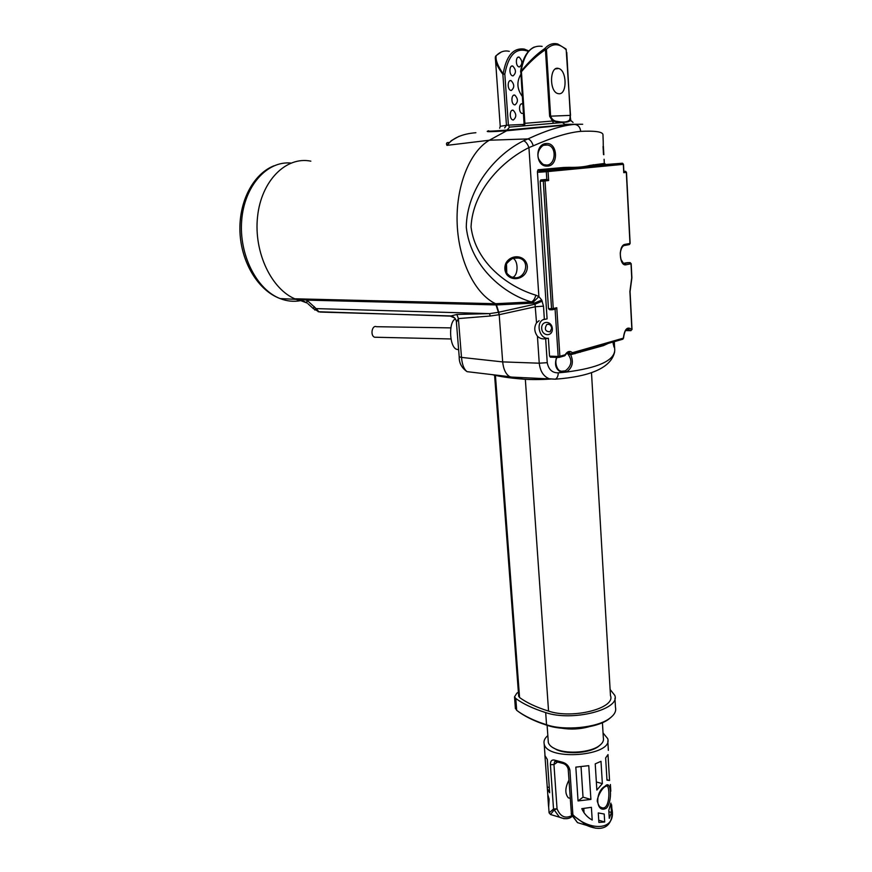 <?xml version="1.0" encoding="UTF-8"?>
<svg xmlns="http://www.w3.org/2000/svg" width="872" height="872" viewBox="0 0 872 872"><rect width="100%" height="100%" fill="white"/><g stroke="black" fill="none" stroke-linecap="round" stroke-linejoin="round"><path stroke-width="1.31" d="M547.834 735.587C544.695 738.246 543.474 741.026 544.183 743.914C546.995 761.518 614.106 755.882 607.664 738.584L603.053 732.971M549.109 812.9L553.524 808.976L550.417 764.7C550.352 760.7 552.02 759.25 555.431 760.351L561.546 761.986C566.026 763 568.817 765.671 569.896 769.987L572.882 814.721C588.633 830.809 616.951 831.943 611.839 808.409L611.61 804.736M605.168 786.173C611.337 778.947 612.645 801.281 606.509 808.104C595.859 814.415 594.41 791.667 605.168 786.173M548.673 807.101L549.131 799.134L547.79 794.686M547.79 795.82L548.532 806.229M544.88 755.043L547.376 788.757L549.665 792.735L547.311 759.458L545.022 755.686L544.902 753.975M578.049 800.921L575.825 767.131L588.764 765.66L590.9 799.428L578.049 800.921L583.03 797.182L581.057 766.826M600.993 761.321L602.356 783.623L596.851 790.054L595.227 763.861L600.993 761.321M604.22 814.034L604.699 821.991L598.868 822.427L598.279 812.933L604.22 814.034M591.401 807.319L592.208 820.029C587.575 817.544 584.098 813.761 581.788 808.671L591.401 807.319M609.277 818.361L608.798 810.426L610.901 803.09L611.468 812.486L609.277 818.361M608.002 754.596L609.55 780.484L606.977 780.157L605.637 757.942L608.002 754.596M606.454 785.934L607.457 786.206C607.566 785.53 606.738 785.716 604.972 786.773C601.113 788.844 595.99 799.962 597.549 802.033C598.443 805.096 599.456 806.796 600.568 807.123L600.568 807.123C609.735 812.639 610.106 788.757 607.457 786.206L606.683 785.868M595.805 828.215L586.747 825.413L571.269 814.012M545.654 338.696L547.235 362.676C548.619 369.597 552.303 372.976 558.287 372.824C558.156 376.094 557.175 378.219 555.344 379.189L549.218 378.764C543.496 376.399 540.171 371.21 539.245 363.199L537.435 336.221C539.746 338.478 542.482 339.306 545.654 338.696L548.368 338.238L549.545 356.158L558.167 356.43L555.072 309.102M558.287 372.824L562.124 372.486C555.965 370.142 554.123 365.096 556.609 357.357M550.799 357.171L549.545 356.158M546.624 143.52C557.982 142.801 558.69 166.258 547.278 166.105C535.201 166.955 534.558 143.455 546.624 143.52M552.139 309.767L549.654 309.734L548.488 308.688L540.171 181.3L540.814 179.937L546.809 179.414L546.308 171.697L539.005 172.264L537.425 171.675L547.093 318.869L543.005 319.708C535.332 323.643 539.91 339.481 548.368 338.238M537.425 171.675L538.024 169.757L539.637 170.912L546.951 170.345L564.478 168.688L563.519 167.489L569.133 167.326C577.602 167.522 584.556 166.879 590.006 165.375L604.59 163.435L605.8 164.525L590.638 166.399L591.205 167.424L548.063 171.555L548.641 180.548L545.033 180.918L553.262 308.535L556.772 307.718L559.879 356.267L565.143 354.773L564.958 355.525M603.5 154.562L603.053 146.496M603.173 140.61L602.955 134.397C602.127 131.716 594.715 130.713 580.719 131.356C568.304 132.489 552.488 137.318 533.261 145.842L528.933 147.586C502.119 160.84 472.678 190.761 471.043 226.993C475.556 263.224 508.714 287.106 535.822 295.161L538.885 296.622L541.741 300.044L543.496 306.159L535.441 306.726L499.198 314.694L495.612 303.728L496.495 304.938L306.835 300.121L316.133 308.612L489.541 313.626L498.751 312.252L499.187 314.607M537.435 336.221C534.242 331.72 533.937 327.251 536.531 322.825L539.136 320.656M550.276 357.149L558.658 357.422L558.167 356.43L559.879 356.267L559.399 357.324L564.664 355.82L565.143 354.773C567.389 351.22 569.798 350.533 572.37 352.713L601.277 344.484L600.841 345.476L604.34 344.495M540.814 179.937L546.809 179.414L548.641 180.548M590.006 165.375L590.638 166.399L569.612 168.383L570.19 169.43M569.133 167.326L569.612 168.383L539.637 170.912L539.005 172.264M604.013 344.582L603.533 345.585L570.68 354.686C573.885 362.098 572.446 367.886 566.375 372.061C597.963 367.962 614.095 360.692 614.76 350.25L614.498 345.879M614.335 341.639C614.684 349.149 614.237 349.28 612.994 342.02L613.299 344.331M561.71 371.232L565.394 370.829C571.814 365.804 572.555 360.082 567.628 353.651L569.765 353.814M591.489 372.627L610.476 695.616C615.894 708.217 572.49 719.367 548.553 711.094C536.345 707.268 526.677 702.745 519.559 697.513L518.666 695.856M495.721 56.2L496.092 55.972C495.492 60.124 497.847 66.076 503.155 73.837L502.872 74.273C498.849 68.91 496.408 64.332 495.547 60.55L495.285 57.966M566.756 52.44L570.55 120.205L573.057 122.44M542.133 46.38C531.233 44.843 524.225 53.159 521.085 71.351C528.857 61.661 536.672 54.119 544.51 48.734L546.417 49.279L545.436 49.693C537.457 54.936 529.446 62.272 521.423 71.711L520.573 71.864L521.423 71.711L524.889 123.334L552.532 121.023L549.633 116.238L545.436 49.693L544.51 48.734M513.019 75.908L512.562 75.842C508.91 75.079 509.117 64.811 512.769 66.043C516.235 69.793 516.322 73.074 513.019 75.908M519.44 66.959L519.014 66.893C515.407 66.174 515.548 55.928 519.167 57.127C522.622 60.866 522.71 64.147 519.44 66.959M523.364 113.295L522.045 113.469C518.469 112.651 518.862 102.591 522.426 103.866L522.742 103.986M515.003 104.891L514.48 104.825C510.85 104.008 511.21 93.849 514.829 95.124C518.208 98.809 518.262 102.068 515.003 104.891M513.346 119.998L512.791 119.922C509.15 119.072 509.597 108.946 513.216 110.254C516.562 113.916 516.606 117.164 513.346 119.998M511.319 90.47L510.818 90.405C507.155 89.609 507.439 79.363 511.101 80.627C514.545 84.355 514.611 87.636 511.319 90.47M522.219 96.291C517.009 89.097 516.518 81.848 520.758 74.523M559.116 93.762L557.895 93.587C548.968 91.571 549.709 65.291 558.625 68.485C566.909 70.251 567.345 94.252 559.116 93.762M536.531 322.825L535.037 304.186L498.74 312.22L496.495 304.938L534.536 303.075L531.375 301.941C502.806 293.559 470.281 265.611 466.28 227.189C466.771 188.766 495.329 154.649 523.603 140.774L527.952 138.91C546.679 130.266 562.157 125.437 574.365 124.424C578.005 124.685 580.12 126.996 580.719 131.356M475.883 132.718C462.324 133.808 452.677 138.016 446.944 145.362C445.974 143.313 446.595 142.376 448.84 142.518M304.47 301.614L295.51 298.802L495.612 303.718C475.349 294.267 458.759 261.393 457.19 224.268C455.533 187.153 469.43 151.772 489.366 140.229L506.697 130.767C490.892 131.901 484.701 131.977 488.124 130.974M514.175 377.609L509.869 376.737C505.869 374.382 503.471 369.445 502.675 361.913L499.198 314.694L490.238 316.013L489.541 313.626L456.874 314.465L450.355 316.111L318.138 311.729M304.579 301.668L296.109 299.336C271.824 290.071 253.567 252.575 257.556 216.692C261.262 180.744 286.147 156.023 310.846 161.167M297.069 299.706L295.51 298.802L306.835 300.121L306.988 303.053C303.859 300.993 300.328 299.641 296.415 299.009M456.874 314.465L458.389 318.585L456.416 322.302M459.195 356.779L461.506 357.4C462.116 364.594 463.98 369.347 467.076 371.657L468.253 371.799M459.195 136.25L451.336 140.632L446.944 145.362L489.366 140.229L527.952 138.91C530.22 139.607 531.996 141.929 533.261 145.842M306.955 302.976L296.469 299.02M495.612 303.718L531.375 301.941C533.359 301.113 534.841 298.856 535.822 295.161M314.759 310.061L316.133 308.612L318.956 311.838L313.266 308.503L314.225 306.606M313.571 308.83L307.99 303.772M320.013 312.056L450.704 315.926C454.018 316.678 455.903 318.574 456.361 321.637L459.217 356.942C459.064 363.025 461.68 367.93 467.076 371.657L509.869 376.737M450.355 316.111L454.737 318.051M488.636 130.756C485.497 131.509 491.666 131.269 507.144 130.059L509.521 127.105L562.375 122.549L564.914 124.315L582.681 124.271M570.768 124.565L506.697 130.767L507.144 130.059L565.503 124.761M542.253 301.156L535.037 304.186L534.536 303.075L541.741 300.044M506.643 274.408C504.528 270.909 504.267 267.192 505.847 263.268C511.079 253.545 526.165 254.907 527.331 266.407C527.691 278.048 513.052 282.768 506.643 274.408L507.123 273.546C505.389 270.691 505.182 267.442 506.49 263.791L505.847 263.268M510.458 377.031L555.344 379.189C591.445 376.475 611.207 367.374 614.64 351.896M533.097 302.257L538.885 296.622L528.933 147.586C527.538 143.826 525.762 141.558 523.603 140.774M565.394 370.829L566.375 372.061L562.124 372.486L560.783 371.003C557.143 371.036 553.993 361.313 557.197 357.378M603.38 146.267L603.838 154.736L603.38 146.267M568.457 120.848C569.645 120.51 570.19 118.69 570.114 115.387L550.624 116.172C551.998 119.475 554.167 121.208 557.121 121.371C562.604 122.407 566.375 122.233 568.457 120.848L569.056 121.415L570.55 120.205L570.691 120.892M495.852 55.895L495.361 57.149M496.092 55.972L495.372 56.789L495.547 60.55L500.234 126.331L506.458 125.306L502.872 74.273L504.823 74.098L503.155 73.837C506.272 55.83 513.325 47.579 524.301 49.083L528.813 50.968M570.517 115.387L566.19 49.813L565.874 48.93L557.753 44.014C553.11 42.826 548.859 44.254 545 48.32M520.693 71.82L520.584 71.602C522.404 58.784 526.95 50.598 534.231 47.034M566.179 49.246L566.19 49.813C559.344 43.24 552.75 43.066 546.417 49.279L550.624 116.172L549.633 116.238M553.349 123.181L552.532 121.023L557.372 121.949C562.876 122.527 566.767 122.353 569.056 121.415M557.121 121.371L558.145 122.832M610.117 689.48L614.782 695.366C620.853 709.394 572.359 721.863 545.687 712.588C533.075 708.609 523.102 703.911 515.788 698.483L514.513 696.848L516.867 693.164L518.393 692.248M515.341 707.813L516.682 710.331C522.546 714.778 530.154 718.779 539.506 722.332L546.548 724.774C564.685 730.998 597.026 727.771 609.408 718.528C614.433 714.931 616.449 711.203 615.469 707.334L614.945 698.276M611.228 717.133L608.547 719.324C596.459 728.327 565.002 731.466 547.333 725.406L540.357 722.975C531.353 719.563 523.974 715.727 518.219 711.465M561.339 728.153C570.539 729.679 579.618 729.254 588.589 726.856M548.183 740.47L548.325 742.486C549.142 745.298 551.954 747.642 556.739 749.506C568.402 754.215 590.224 752.383 598.944 745.963C602.552 743.391 604.024 740.699 603.348 737.865L602.421 722.692M552.347 747.326L557.546 750.127C568.773 754.651 589.723 752.896 598.105 746.726L600.078 745.102M552.336 328.635C552.903 336.832 542.166 336.603 541.697 328.472C541.087 320.318 551.845 320.427 552.336 328.635M543.757 319.326L543.005 319.708M623.317 263.344L627.132 262.69M543.518 145.395L546.057 144.839C544.095 143.106 535.539 150.54 538.634 158.944C541.349 163.151 543.398 165.081 544.771 164.732L544.771 164.732C555.181 167.827 557.96 146.649 547.583 145.014L543.997 145.21M507.199 273.645C509.488 275.988 511.33 277.176 512.747 277.209L512.747 277.209C524.573 281.493 531.767 260.336 518.578 258.047L513.902 258.068M512.856 277.231C518.393 275.334 518.48 260.619 512.954 258.33M513.455 258.177L518.578 258.047C515.461 256.335 511.428 258.254 506.49 263.791L506.785 273.601M457.68 338.031L457.353 333.856M458.639 349.814L457.473 349.465C449.44 349.029 448.077 321.768 455.402 318.945M376.312 337.268L374.611 337.224C370.044 335.775 371.973 324.755 376.453 326.706L450.802 327.883M552.706 309.68L555.617 308.982L556.772 307.718M570.888 353.847L570.68 354.686L569.471 354.37L567.628 353.651L571.018 353.749L567.901 352.691M569.471 354.37L568.446 353.77L571.465 353.868M575.989 352.582L580.207 351.383L571.901 353.749L572.37 352.713L571.443 353.879M575.902 352.604L600.841 345.476L600.339 346.489M581.101 350.228L580.316 352.223M601.277 344.484L623.349 338.151M603.947 344.625L622.881 339.197L623.349 338.205C624.548 328.94 627.382 326.063 631.862 329.562L630.521 330.488L627.371 328.962M631.851 329.409L629.9 291.575M629.889 291.521L631.72 277.819M631.72 277.754L631.012 263.758L626.074 264.772C619.218 266.723 618.074 245.13 625.006 244.367L629.966 243.462L626.325 172.405L623.753 172.667L623.327 164.35L622.259 163.238L594.486 165.854L593.309 164.721M575.313 352.779L574.953 353.77M623.753 172.667L623.698 171.588M551.714 328.253C550.995 324.962 549.338 323.73 546.733 324.569C544.161 329.169 545.283 331.589 550.09 331.829L551.714 328.253M568.947 780.146C565.034 787.678 564.827 793.575 568.326 797.836L570.168 798.327M555.715 761.278L554.592 761.703L553.96 764.57L557.045 808.845L554.211 809.87L550.515 814.503L551.355 814.764M547.158 786.947L549.306 787.558M556.292 749.615L557.186 749.855M590.9 799.428L583.03 797.182M602.356 783.623L596.35 781.977M604.699 821.991L598.737 820.225M584.044 812.824L583.76 808.518M611.468 812.486L608.874 811.734M562.331 763.273L561.546 761.986M571.204 813.696L572.882 814.721L572.283 815.244L577.482 822.623L582.529 824.138M556.423 761.692L555.431 760.351M564.162 818.732L559.486 817.206L553.524 808.976L557.045 808.845C560.402 816.683 565.339 818.928 571.836 815.593M538.024 169.757L563.519 167.489M604.329 163.5L604.1 159.249M543.496 306.159L544.357 319.228M547.235 362.676L539.245 363.199L502.664 361.891M623.327 164.339L591.205 167.424M548.488 308.688L551.54 308.699L543.267 181.071L540.171 181.3M545.033 180.918L543.267 181.071L543.91 179.708L545.033 180.918M549.654 309.734L552.063 309.745L551.54 308.699L553.262 308.535L552.325 309.767L555.617 308.982M546.951 170.345L548.063 171.555L546.308 171.697L546.951 170.345M626.325 172.384L625.268 171.294L623.862 171.392M629.966 243.375L629.41 244.552L630.129 243.408L626.499 172.384L625.616 171.337M622.259 163.238L605.8 164.525M608.373 343.339L603.533 345.585M571.204 353.868L569.798 353.814M519.559 697.513L495.427 375.407M548.553 711.094L525.336 379.287M500.212 126.484L499.656 128.206M509.281 51.35C504.55 50.227 500.223 51.644 496.31 55.612M528.41 51.404C516.409 46.925 508.55 54.489 504.823 74.098L508.387 125.132L523.919 124.402M490.238 316.013L458.389 318.585L461.506 357.4L502.675 361.913M565.089 124.304L574.365 124.424M550.221 379.08C540.106 379.691 531.288 379.734 523.756 379.2L522.328 379.058L520.867 377.5M504.67 127.89L506.458 125.306L508.387 125.132L509.412 127.116M524.268 123.443L524.889 123.334L524.606 125.612M520.802 71.896L524.05 123.432L522.949 125.775M515.788 698.483L516.682 710.331M545.687 712.588L546.548 724.774L547.333 725.406M300.459 300.666L301.668 300.415M290.921 163.053C266.952 160.688 244.269 186.074 241.686 220.474C238.863 254.82 256.76 289.722 280.174 298.595C286.866 301.2 293.537 301.897 300.175 300.72M558.963 357.433L550.723 357.182M625.649 330.412L630.957 330.662M624.08 245.566L624.45 245.468C622.761 245.751 621.474 247.724 620.602 251.376C620.068 252.575 620.199 255.267 620.995 259.464L623.545 263.497L629.966 262.625L627.012 262.701M629.17 244.596L624.33 245.512M567.53 352.844L569.841 352.92C568.402 352.005 566.855 352.8 565.198 355.318L564.239 355.94M627.077 329.093L628.919 329.125C626.161 328.243 624.363 331.262 623.524 338.173L622.455 339.317M629.039 244.65L624.45 245.468L625.006 244.367M630.14 262.646L631.001 263.66M625.017 263.638L626.074 264.772M623.862 171.435L625.268 171.294M557.546 762.063L553.96 764.57L550.417 764.7M568.195 769.028L569.896 769.987M610.803 791.209L610.4 784.506M608.362 750.356L607.806 740.96M572.174 816.323C569.176 819.135 564.936 819.429 559.486 817.206L550.515 814.503L549.088 812.78L548.564 805.543M547.921 796.485L547.376 788.757M545.022 755.686L544.183 743.914M555.05 761.387L562.037 763.207C565.285 763.861 567.345 765.856 568.206 769.202L571.454 814.666L577.482 822.623L586.747 825.403C607.01 834.221 613.67 821.707 611.828 808.409M518.698 696.412L494.588 375.222M570.626 118.854L570.713 120.238M492.288 374.655C500.027 376.639 510.033 378.099 522.328 379.058C530.492 379.723 539.888 379.723 550.537 379.058M558.625 68.485L555.475 68.921M495.972 55.754L501.247 52.037M514.513 696.848L515.407 708.653M540.357 722.975L539.506 722.332M608.547 719.324L609.408 718.528M548.325 742.486L547.115 725.341M598.105 746.726L598.944 745.963M557.546 750.127L556.739 749.506M274.015 165.778C252.945 174.062 238.612 202.086 239.974 232.312C241.272 262.483 258.166 290.54 280.174 298.595L296.109 299.336M458.607 349.498L457.473 349.465M374.611 337.224L450.77 338.957M625.529 330.575L630.718 330.662L632.015 329.485M632.015 329.463L630.064 291.553L631.895 277.797L631.175 263.704M631.175 263.693L630.162 262.646M603.348 152.883L603.206 140.577M622.619 163.282L623.491 164.328L623.883 171.937M509.782 80.802L511.101 80.627M511.897 110.406L513.216 110.254M513.521 95.288L514.829 95.124M521.151 104.019L522.426 103.866M517.892 57.312L519.167 57.127M511.461 66.228L512.769 66.043M548.226 324.199L546.733 324.569M607.839 779.851L606.945 779.612"/></g></svg>
